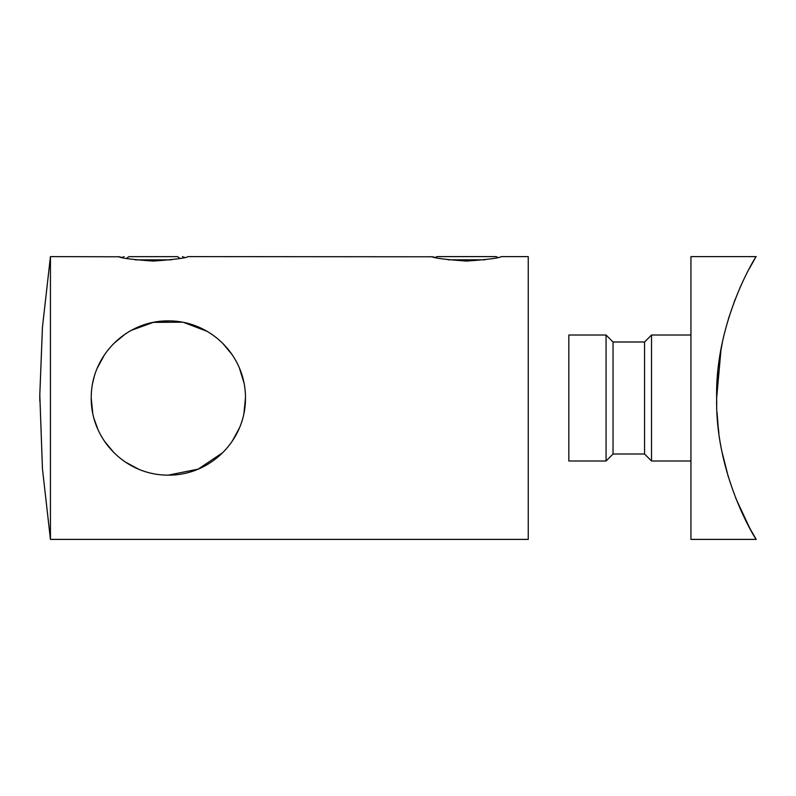 <?xml version="1.0" encoding="UTF-8"?>
<svg xmlns="http://www.w3.org/2000/svg" width="796" height="796" viewBox="0 0 796 796"><rect width="100%" height="100%" fill="white"/><g stroke="black" fill="none" stroke-linecap="round" stroke-linejoin="round"><path stroke-width="1.19" d="M717.942 371.463L716.649 398.01L721.047 349.245M721.445 347.116L721.683 345.842M721.077 349.066L720.887 350.131M720.519 352.23L720.052 355.076M568.832 335.026L568.832 460.993L606.074 460.993L606.074 335.026L568.832 335.026M606.074 335.026L613.039 341.991L613.039 454.019L644.561 454.019L651.536 460.993L690.938 460.993M613.039 341.991L644.561 341.991L644.561 454.019M644.561 341.991L651.536 335.026L651.536 460.993M756.2 256.611L690.938 256.611L690.938 539.399L756.2 539.399L749.892 528.445L735.723 498.157M719.863 356.29L722.33 342.668M728.4 318.838L735.106 299.415M739.902 287.863L743.225 280.62M749.593 268.123L754.548 259.367M716.649 398.01C715.097 320.679 756.15 255.864 756.2 256.611C756.14 255.815 715.037 320.927 716.649 398.01C715.116 475.421 756.12 540.076 756.2 539.399C756.18 540.086 715.107 475.56 716.649 398.01L716.728 404.467M728.37 477.063L722.151 452.506M718.151 426.606L717.017 412.258M718.241 427.382L718.878 432.805M717.843 423.532L717.057 412.985M153.27 261.068C174.374 259.566 185.946 258.083 187.995 256.611C185.956 258.083 174.374 259.566 153.27 261.068C132.156 259.566 120.574 258.083 118.544 256.611C120.604 258.083 132.176 259.566 153.27 261.068M466.555 261.068C487.65 259.566 499.231 258.083 501.281 256.611C499.231 258.083 487.659 259.566 466.546 261.068C445.432 259.566 433.86 258.083 431.82 256.611C433.88 258.083 445.462 259.566 466.555 261.068M50.437 256.611L42.457 327.186L39.8 394.975L42.457 468.824L50.437 539.399L50.437 256.611L119.221 256.79M497.679 257.476A3.214 3.214 0 0 0 495.47 256.601L437.631 256.601A3.214 3.214 0 0 0 435.422 257.476M168.314 320.887L153.27 322.37L182.403 322.181M243.924 413.373L245.466 398.01C245.765 440.307 210.323 475.461 168.444 475.132C126.176 475.501 90.933 440.168 91.222 398.01L92.734 413.233M94.057 418.736L97.898 429.392M104.415 441.143L113.987 452.725M125.34 462.028L138.524 469.133M168.314 475.132L198.194 469.123L222.85 452.576M232.263 441.163L239.417 427.959M187.995 256.611L432.497 256.79M432.765 256.849L434.477 257.257M119.48 256.849L121.201 257.257M50.437 539.399L528.245 539.399L528.245 256.611L501.281 256.611M243.924 382.647L239.397 368.011M232.223 354.787L222.771 343.365M207.129 331.345L183.617 322.41M153.25 322.37L138.454 326.917M125.33 333.992L113.957 343.325M104.395 354.897L97.202 368.23M94.057 377.284L92.734 382.806M91.222 398.01C90.963 355.653 126.325 320.599 168.215 320.887C210.413 320.579 245.695 355.573 245.466 398.01M140.932 325.922L153.27 322.37L131.3 330.36M126.564 333.186L124.793 334.36M130.713 330.688L140.842 325.952M169.468 320.897L153.27 322.37M126.504 258.411L128.912 256.65L177.627 256.65L180.035 258.411M485.898 256.601L447.203 256.601M448.218 259.814L484.893 259.814M171.279 259.864L135.26 259.864M651.536 335.026L690.938 335.026M613.039 454.019L606.074 460.993M39.8 394.975L39.8 401.045M184.563 257.446L182.453 256.65M121.977 257.446L124.086 256.65"/></g></svg>
